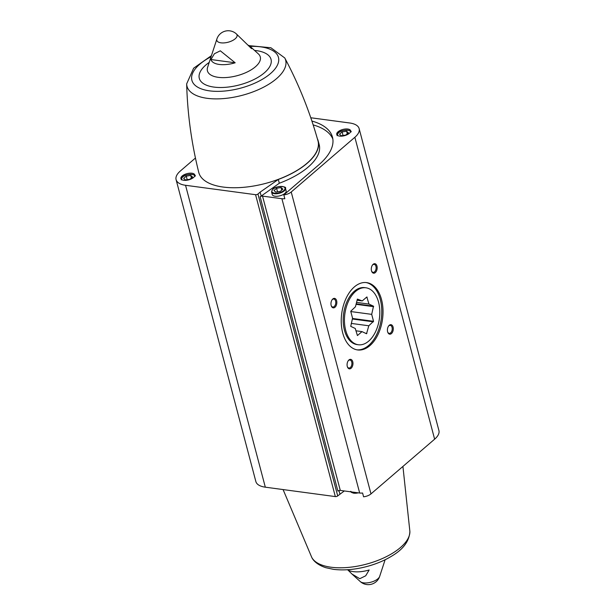 <?xml version="1.0" encoding="UTF-8"?>
<svg xmlns="http://www.w3.org/2000/svg" width="615" height="615" viewBox="0 0 615 615"><rect width="100%" height="100%" fill="white"/><g stroke="black" fill="none" stroke-linecap="round" stroke-linejoin="round"><path stroke-width="0.92" d="M279.31 183.247L278.303 179.457A61.861 27.698 -14.8 0 0 318.201 140.95L319.208 144.748A61.861 27.698 -14.8 0 1 279.31 183.247L260.145 196.792A1.753 0.784 -14.8 0 1 262.536 196.116L340.295 490.416L359.667 493.022A7.58 3.398 -14.8 0 0 362.589 493.015L363.588 496.805A7.58 3.398 -14.8 0 0 370.983 493.891L434.628 439.179A23.947 10.724 -14.8 0 0 438.91 430.523L359.145 128.635A23.947 10.724 -14.8 0 0 349.681 122.985L310.783 117.757M262.536 196.116L281.908 198.714A7.58 3.398 -14.8 0 0 284.83 198.707L283.822 194.917A7.58 3.398 -14.8 0 0 291.218 191.995L354.863 137.283A23.947 10.724 -14.8 0 0 359.145 128.635M344.308 490.954L337.72 495.913A1.753 0.784 -14.8 0 1 335.336 496.589L265.319 487.18A23.947 10.724 -14.8 0 1 255.855 481.53L176.09 179.642A23.947 10.724 -14.8 0 0 185.553 185.292L255.571 194.694A1.753 0.784 -14.8 0 0 257.954 194.017L260.145 192.134L261.152 195.931M347.99 570.074L351.972 574.033L359.798 578.7L365.71 575.786L369.169 569.974A21.033 9.417 165.2 0 1 353.256 571.627A21.033 9.417 165.2 0 1 347.421 569.744M340.295 490.416A1.753 0.784 -14.8 0 0 337.904 491.093L260.145 196.792M339.595 136.092A7.18 3.213 165.2 0 1 336.751 134.401A7.18 3.213 165.2 0 1 342.878 129.45A7.18 3.213 165.2 0 1 350.642 130.726A7.18 3.213 165.2 0 1 347.237 134.677A7.18 3.213 165.2 0 1 339.595 136.092M283.822 194.917L318.785 164.858A76.629 34.309 -14.8 0 0 332.477 137.176A76.629 34.309 -14.8 0 0 311.897 121.047M210.953 59.54A21.033 9.417 -14.8 0 0 219.248 64.444A21.033 9.417 -14.8 0 0 235.168 62.792L220.324 50.814L214.412 53.728L210.953 59.54L235.168 62.792M236.314 33.856A11.969 11.969 0 0 0 216.887 38.991A10.463 4.682 165.2 0 0 220.954 42.827A10.463 4.682 165.2 0 0 233.277 40.136A10.463 4.682 165.2 0 0 236.314 33.856L251.589 48.677A21.033 9.417 -14.8 0 0 250.136 46.409A21.033 9.417 -14.8 0 0 248.552 45.318M338.996 490.547L339.911 494.03M351.111 368.247A4.789 2.906 97.6 0 0 352.587 361.213A4.789 2.906 97.6 0 0 348.236 360.736A4.789 2.906 97.6 0 0 347.414 366.878A4.789 2.906 97.6 0 0 351.111 368.247M334.998 307.254A4.789 2.906 97.6 0 0 336.466 300.228A4.789 2.906 97.6 0 0 332.123 299.743A4.789 2.906 97.6 0 0 331.293 305.886A4.789 2.906 97.6 0 0 334.998 307.254M375.327 272.583A4.789 2.906 97.6 0 0 376.795 265.557A4.789 2.906 97.6 0 0 372.452 265.08A4.789 2.906 97.6 0 0 371.621 271.223A4.789 2.906 97.6 0 0 375.327 272.583M391.44 333.576A4.789 2.906 97.6 0 0 392.916 326.55A4.789 2.906 97.6 0 0 388.565 326.073A4.789 2.906 97.6 0 0 387.742 332.208A4.789 2.906 97.6 0 0 391.44 333.576M369.884 345.638A33.963 20.595 97.6 0 0 382.961 308.976A33.963 20.595 97.6 0 0 366.648 282.616A33.963 20.595 97.6 0 0 341.717 313.535A33.963 20.595 97.6 0 0 357.607 349.935A33.963 20.595 97.6 0 0 369.884 345.638M195.439 158.032L180.372 170.985A23.947 10.724 -14.8 0 0 176.09 179.642M183.739 180.287A7.18 3.213 165.2 0 1 180.902 178.588A7.18 3.213 165.2 0 1 187.022 173.645A7.18 3.213 165.2 0 1 194.794 174.921A7.18 3.213 165.2 0 1 191.388 178.865A7.18 3.213 165.2 0 1 183.739 180.287M278.303 179.457L260.145 192.134M318.201 140.95A61.861 27.698 -14.8 0 0 317.348 138.659M186.66 83.886C187.46 113.683 191.488 143.164 198.737 172.331A61.661 27.606 -14.8 0 0 265.449 183.447A61.661 27.606 -14.8 0 0 317.963 140.835C309.86 111.892 298.798 84.27 284.768 57.964A51.022 22.847 165.2 0 1 263.681 87.138A51.022 22.847 165.2 0 1 207.17 98.315A51.022 22.847 165.2 0 1 186.66 83.886L193.633 68.204L211.429 55.642M365.948 287.797L364.695 287.628A28.736 17.428 97.6 0 0 343.601 313.788A28.736 17.428 97.6 0 0 357.038 344.585L358.299 344.754A28.736 17.428 97.6 0 0 375.604 331.639A28.736 17.428 97.6 0 0 378.548 302.157A28.736 17.428 97.6 0 0 365.948 287.797A28.736 17.428 97.6 0 0 344.854 313.957A28.736 17.428 97.6 0 0 358.299 344.754M356.977 349.835A33.963 20.595 97.6 0 0 368.623 345.469A33.963 20.595 97.6 0 0 381.731 309.314A33.963 20.595 97.6 0 0 366.017 282.546M387.65 331.931A4.036 2.445 97.6 0 0 389.21 333.353A4.036 2.445 97.6 0 0 390.671 332.846A4.036 2.445 97.6 0 0 392.224 328.487A4.036 2.445 97.6 0 0 390.287 325.358A4.036 2.445 97.6 0 0 388.403 326.311M371.537 270.946A4.036 2.445 97.6 0 0 373.097 272.36A4.036 2.445 97.6 0 0 374.558 271.853A4.036 2.445 97.6 0 0 376.111 267.494A4.036 2.445 97.6 0 0 374.174 264.365A4.036 2.445 97.6 0 0 372.29 265.319M331.208 305.609A4.036 2.445 97.6 0 0 332.769 307.031A4.036 2.445 97.6 0 0 334.229 306.516A4.036 2.445 97.6 0 0 335.782 302.165A4.036 2.445 97.6 0 0 333.845 299.036A4.036 2.445 97.6 0 0 331.962 299.989M347.321 366.602A4.036 2.445 97.6 0 0 348.889 368.024A4.036 2.445 97.6 0 0 350.342 367.509A4.036 2.445 97.6 0 0 351.895 363.158A4.036 2.445 97.6 0 0 349.958 360.029A4.036 2.445 97.6 0 0 348.075 360.982M271.576 192.003L272.237 194.517A7.18 3.213 -14.8 0 0 275.074 196.216A7.18 3.213 -14.8 0 0 282.723 194.794A7.18 3.213 -14.8 0 0 286.129 190.85L285.468 188.336A7.18 3.213 165.2 0 1 282.062 192.28A7.18 3.213 165.2 0 1 274.413 193.702A7.18 3.213 165.2 0 1 271.576 192.003L272.537 189.505C275.535 185.284 287.436 186.33 285.468 188.336M332.861 139.105A76.629 34.309 -14.8 0 0 313.166 124.914M342.117 131.948L339.488 134.208L341.31 135.769L345.776 135.054L348.413 132.794L346.583 131.241L342.117 131.948L343.055 135.492M186.268 176.136L183.631 178.404L185.461 179.957L189.92 179.249L192.556 176.982L190.727 175.429L186.268 176.136L187.206 179.68M347.252 133.786L346.583 131.241M191.403 177.973L190.727 175.429M281.063 187.56L276.604 188.267L273.967 190.535L275.797 192.088L280.256 191.38L282.892 189.113L281.063 187.56L281.739 190.112M277.534 191.811L276.604 188.267M355.439 306.777L357.384 299.09L362.243 300.927L366.824 296.991L368.977 304.071L373.513 306.185L371.698 314.357L373.528 321.291L368.808 325.773L366.54 333.737L362.004 331.616L357.423 335.559L355.27 328.479L350.735 326.365L352.556 318.186L350.719 311.259L355.439 306.777M365.571 333.284L366.863 333.453M355.885 330.793L362.004 331.616M357.1 300.235L362.243 300.927M366.725 297.083L367.147 297.137M356.546 302.403L368.977 304.071M356.177 303.856L373.513 306.185M356.062 304.31L373.643 306.67M350.796 311.551L371.698 314.357M352.487 318.462L373.528 321.291M352.349 319L373.39 321.829M351.234 323.413L368.808 325.773M291.218 191.995L370.983 493.891M281.908 198.714L359.667 493.022M360.236 581.536A11.969 11.969 0 0 0 379.663 576.401A10.463 4.682 165.2 0 1 363.634 582.851A10.463 4.682 165.2 0 1 360.236 581.536L351.972 574.033M250.136 46.409L258.369 53.897A27.337 12.239 165.2 0 1 250.42 70.287A27.337 12.239 165.2 0 1 218.233 77.329A27.337 12.239 165.2 0 1 207.609 67.304L216.887 38.991M255.571 194.694L335.336 496.589M185.553 185.292L265.319 487.18M257.954 194.017L337.72 495.913M354.863 137.283L434.628 439.179M254.549 50.422A37.1 16.613 165.2 0 1 265.042 72.232A37.1 16.613 165.2 0 1 213.966 87.092A37.1 16.613 165.2 0 1 209.215 62.399M250.128 46.402A44.772 20.049 165.2 0 1 273.652 70.517A44.772 20.049 165.2 0 1 209.577 90.859A44.772 20.049 165.2 0 1 211.076 56.718M331.055 567.222A51.022 22.847 165.2 0 1 311.774 557.428C312.897 559.896 316.464 564.593 325.796 567.691L333.476 569.344C343.946 570.635 355.309 569.628 367.578 566.323C376.91 563.755 385.19 560.204 392.408 555.691C403.494 549.003 409.321 540.946 409.89 531.506A51.022 22.847 165.2 0 1 383.06 558.228A51.022 22.847 165.2 0 1 331.055 567.222M337.412 135.323A6.788 3.037 165.2 0 1 343.17 130.565A6.788 3.037 165.2 0 1 350.527 131.856M181.563 179.511A6.788 3.037 165.2 0 1 187.321 174.752A6.788 3.037 165.2 0 1 194.678 176.051M274.551 193.156A6.788 3.037 165.2 0 1 275.735 187.537A6.788 3.037 165.2 0 1 284.999 188.782A6.788 3.037 165.2 0 1 274.551 193.156M357.769 492.769A7.18 3.213 165.2 0 1 353.502 493.03A7.18 3.213 165.2 0 1 350.911 491.846M358.268 492.83A6.788 3.037 165.2 0 1 353.817 493.176M379.663 576.401L385.121 559.75M249.129 45.656L270.9 47.755L284.768 57.964M283.085 489.571L311.774 557.428M402.925 466.431L409.89 531.506M337.089 135.684L338.05 133.178C341.056 128.958 352.949 130.003 350.981 132.01M181.24 179.872L182.201 177.366C185.207 173.153 197.1 174.191 195.132 176.205M350.658 491.331L353.671 493.222L358.376 492.846"/></g></svg>
